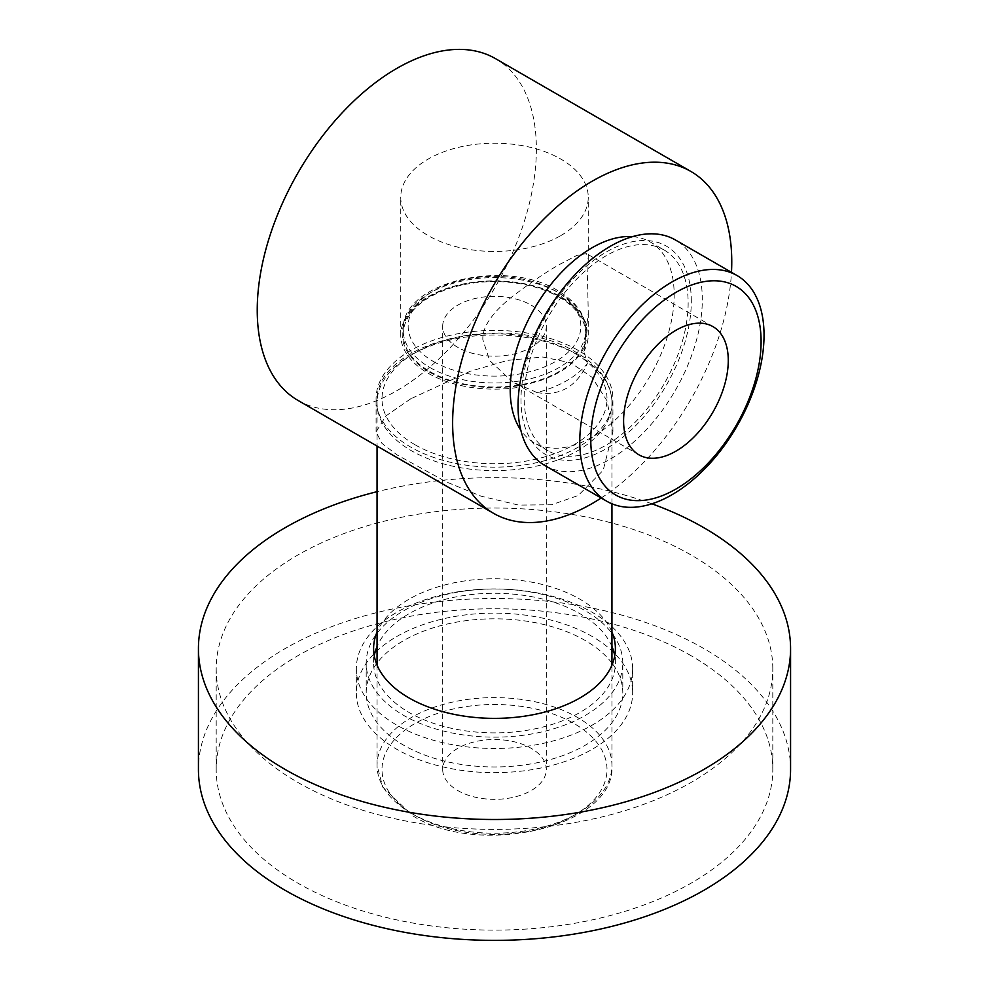 <?xml version="1.0" encoding="UTF-8"?>
<svg xmlns="http://www.w3.org/2000/svg" width="989" height="989" viewBox="0 0 989 989"><rect width="100%" height="100%" fill="white"/><g stroke="black" fill="none" stroke-linecap="round" stroke-linejoin="round"><path stroke-width="0.74" stroke-dasharray="4.95 3.71" d="M414.947 444.704A112.499 64.953 180 0 1 414.947 352.85A112.499 64.953 180 0 1 574.053 352.85A112.499 64.953 180 0 1 574.053 444.704A112.499 64.953 180 0 1 414.947 444.704M578.244 447.127A118.42 68.377 180 0 1 449.179 461.95A118.42 68.377 180 0 1 376.08 398.777A118.42 68.377 180 0 1 410.756 350.427A118.42 68.377 0 0 1 539.821 335.605A118.42 68.377 0 0 1 612.92 398.777A118.42 68.377 0 0 1 578.244 447.127M410.756 398.777L385.821 415.986L376.08 431.896L381.927 443.344L397.034 454.903L446.175 481.853L481.272 496.243L518.607 505.095L551.59 504.761L578.244 495.477L603.179 470.307L612.92 431.896L607.073 400.891L591.966 377.229L570.678 362.815L542.825 357.017L507.728 360.355L470.393 371.209L410.756 398.777M601.176 498.011A197.38 113.958 120 0 0 731.477 272.321M298.122 400.496A197.38 113.958 120 0 0 450.218 347.621A197.38 113.958 120 0 0 536.372 148.98A197.38 113.958 120 0 0 495.489 58.635M632.503 236.655A115.96 66.955 -60 0 1 650.181 241.946A115.96 66.955 -60 0 1 674.189 295.031A115.96 66.955 -60 0 1 623.577 411.733A115.96 66.955 -60 0 1 534.221 442.8A115.96 66.955 -60 0 1 520.795 430.141M664.126 250.007A115.96 66.955 120 0 1 688.146 303.091A115.96 66.955 -60 0 1 637.534 419.781A115.96 66.955 -60 0 1 548.178 450.848A115.96 66.955 -60 0 1 524.158 397.763A115.96 66.955 120 0 1 574.77 281.074A115.96 66.955 120 0 1 664.126 250.007L650.181 241.946M691.311 301.262A120.435 69.527 120 0 0 606.158 252.096A120.435 69.527 120 0 0 520.993 399.593A120.435 69.527 120 0 0 606.158 448.759A120.435 69.527 120 0 0 691.311 301.262M545.038 465.596A130.301 75.226 120 0 0 645.446 430.685A130.301 75.226 120 0 0 702.314 299.556A130.301 75.226 120 0 0 675.326 239.919M537.052 392.571C559.861 396.342 576.624 386.662 587.355 363.532L583.906 351.318L588.257 312.845L587.528 279.244L588.257 259.093L586.514 253.617L576.946 255.385L560.8 263.803C547.473 271.073 530.784 282.397 510.744 297.776C491.484 313.562 482.187 327.532 482.855 339.672L489.703 360.589L512.5 381.828L537.052 392.571A102.139 58.969 0 0 0 587.355 363.532M429.251 371.988A92.274 53.27 0 0 0 559.749 371.988A92.274 53.27 0 0 0 559.749 296.651A92.274 53.27 0 0 0 429.251 296.651A92.274 53.27 0 0 0 429.251 371.988M583.906 351.318A93.757 54.123 0 0 0 588.257 335.011A93.757 54.123 0 0 0 560.8 296.737A93.757 54.123 0 0 0 428.2 296.737A93.757 54.123 0 0 0 400.743 335.011A93.757 54.123 0 0 0 428.2 373.286A93.757 54.123 0 0 0 522.736 386.625M560.8 235.605A93.757 54.123 0 0 0 588.257 197.33A93.757 54.123 0 0 0 530.376 147.324A93.757 54.123 0 0 0 428.2 159.056A93.757 54.123 180 0 0 400.743 197.33A93.757 54.123 180 0 0 458.624 247.337A93.757 54.123 180 0 0 560.8 235.605M559.045 297.046A91.285 52.701 180 0 1 585.785 334.319A91.285 52.701 180 0 1 529.436 383.003A91.285 52.701 180 0 1 429.955 371.58A91.285 52.701 0 0 1 403.215 334.319A91.285 52.701 0 0 1 459.564 285.623A91.285 52.701 0 0 1 559.045 297.046M442.689 326.259A51.811 29.917 0 0 1 474.671 298.616A51.811 29.917 0 0 1 531.13 305.107A51.811 29.917 180 0 1 546.311 326.259A51.811 29.917 180 0 1 514.329 353.889A51.811 29.917 180 0 1 457.87 347.411A51.811 29.917 0 0 1 442.689 326.259L442.689 769.442A51.811 29.917 180 0 1 474.671 741.799A51.811 29.917 180 0 1 531.13 748.29A51.811 29.917 180 0 1 546.311 769.442A51.811 29.917 180 0 1 514.329 797.072A51.811 29.917 180 0 1 457.87 790.594A51.811 29.917 180 0 1 442.689 769.442M691.286 655.831A278.305 160.675 0 0 0 387.997 620.993A278.305 160.675 0 0 0 216.195 769.442A278.305 160.675 0 0 0 297.714 883.053A278.305 160.675 180 0 0 601.003 917.891A278.305 160.675 180 0 0 772.805 769.442A278.305 160.675 180 0 0 691.286 655.831M772.805 668.712A278.305 160.675 180 0 0 691.286 555.101A278.305 160.675 0 0 0 387.997 520.276A278.305 160.675 0 0 0 216.195 668.712A278.305 160.675 0 0 0 297.714 782.336A278.305 160.675 180 0 0 601.003 817.161A278.305 160.675 180 0 0 772.805 668.712L772.805 769.442M632.663 668.712A138.163 79.763 180 0 0 592.201 612.315A138.163 79.763 0 0 0 441.626 595.019A138.163 79.763 0 0 0 356.337 668.712A138.163 79.763 0 0 0 396.799 725.122A138.163 79.763 180 0 0 547.374 742.418A138.163 79.763 180 0 0 632.663 668.712L632.663 692.893A138.163 79.763 180 0 1 547.374 766.586A138.163 79.763 180 0 1 396.799 749.291A138.163 79.763 0 0 1 356.337 692.893A138.163 79.763 0 0 1 441.626 619.201A138.163 79.763 0 0 1 592.201 636.483A138.163 79.763 180 0 1 632.663 692.893M611.944 663.075A128.298 74.076 180 0 0 585.216 640.513A128.298 74.076 0 0 0 377.056 663.075M376.512 663.792A128.298 74.076 0 0 0 366.202 692.893A128.298 74.076 0 0 0 403.784 745.273A128.298 74.076 180 0 0 543.591 761.32A128.298 74.076 180 0 0 622.798 692.893A128.298 74.076 180 0 0 612.488 663.792M622.798 663.075A128.298 74.076 180 0 0 585.216 610.707A128.298 74.076 0 0 0 445.409 594.649A128.298 74.076 0 0 0 366.202 663.075A128.298 74.076 0 0 0 403.784 715.455A128.298 74.076 180 0 0 543.591 731.514A128.298 74.076 180 0 0 622.798 663.075L622.798 692.893M611.944 646.509A120.893 69.799 180 0 0 579.987 613.724A120.893 69.799 0 0 0 461.912 595.86A120.893 69.799 0 0 0 377.056 646.509M374.262 655.831A120.893 69.799 0 0 0 373.607 663.075A120.893 69.799 0 0 0 409.013 712.426A120.893 69.799 180 0 0 540.76 727.558A120.893 69.799 180 0 0 615.393 663.075A120.893 69.799 180 0 0 614.738 655.831M611.944 632.008A120.893 69.799 180 0 0 579.987 599.223A120.893 69.799 0 0 0 461.912 581.359A120.893 69.799 0 0 0 377.056 632.008M651.899 503.797A296.07 170.936 0 0 0 377.056 491.669M790.57 769.442A296.07 170.936 180 0 0 703.847 648.574A296.07 170.936 0 0 0 381.198 611.523A296.07 170.936 0 0 0 198.43 769.442M577.539 354.866A117.444 67.808 0 0 0 449.562 340.167A117.444 67.808 0 0 0 377.056 402.807A117.444 67.808 0 0 0 411.461 450.749A117.444 67.808 0 0 0 539.438 465.448A117.444 67.808 0 0 0 611.944 402.807A117.444 67.808 0 0 0 577.539 354.866M429.955 367.549A91.285 52.701 0 0 0 529.436 378.972A91.285 52.701 0 0 0 585.785 330.289A91.285 52.701 0 0 0 559.045 293.016A91.285 52.701 0 0 0 459.564 281.593A91.285 52.701 0 0 0 403.215 330.289A91.285 52.701 0 0 0 429.955 367.549M433.442 361.504A86.352 49.858 0 0 0 555.558 361.504A86.352 49.858 0 0 0 555.558 291.001A86.352 49.858 0 0 0 433.442 291.001A86.352 49.858 0 0 0 433.442 361.504M414.947 815.369A112.499 64.953 0 0 0 574.053 815.369A112.499 64.953 0 0 0 574.053 723.515A112.499 64.953 0 0 0 414.947 723.515A112.499 64.953 0 0 0 414.947 815.369M411.461 813.354A117.444 67.808 0 0 0 539.438 828.053A117.444 67.808 0 0 0 611.944 765.412A117.444 67.808 0 0 0 577.539 717.47A117.444 67.808 0 0 0 449.562 702.771A117.444 67.808 0 0 0 377.056 765.412A117.444 67.808 0 0 0 411.461 813.354M611.944 503.784L611.944 402.807C611.919 395.303 610.003 388.047 606.183 381.025C600.076 369.973 590.186 360.503 576.525 352.603C509.335 310.002 372.878 341.489 377.056 402.807L377.056 446.076M376.08 431.896L376.08 398.777M548.178 450.848L534.221 442.8M638.931 454.816L512.5 381.828M588.257 335.011L588.257 312.845M588.257 259.093L588.257 197.33M403.215 334.319L403.215 330.289C400.137 282.001 505.775 257.746 558.031 290.754C579.925 303.846 586.292 319.583 585.785 330.289L585.785 334.319M546.311 326.259L546.311 769.442M377.056 665.14L377.056 765.412L382.755 787.096L412.475 815.616C479.665 858.217 616.122 826.73 611.944 765.412L611.944 665.14M400.743 335.011L400.743 197.33M712.945 326.617L586.514 253.617M612.92 431.896L612.92 398.777M216.195 668.712L216.195 769.442M356.337 668.712L356.337 692.893M366.202 663.075L366.202 692.893M373.607 648.574L373.607 663.075M615.393 648.574L615.393 663.075"/><path stroke-width="1.48" d="M731.477 272.321A197.38 113.958 120 0 0 731.761 261.788A197.38 113.958 120 0 0 690.878 171.443A197.38 113.958 120 0 0 538.782 224.318A197.38 113.958 120 0 0 452.628 422.946A197.38 113.958 120 0 0 493.511 513.303A197.38 113.958 120 0 0 601.176 498.011M690.878 171.443L495.489 58.635A197.38 113.958 120 0 0 343.393 111.51A197.38 113.958 120 0 0 257.239 310.138A197.38 113.958 120 0 0 298.122 400.496L493.511 513.303M520.795 430.141A115.96 66.955 -60 0 1 510.2 389.715A115.96 66.955 -60 0 1 632.503 236.655M737.052 275.548L675.326 239.919A130.301 75.226 120 0 0 574.918 274.818A130.301 75.226 120 0 0 518.051 405.947A130.301 75.226 120 0 0 545.038 465.596L606.764 501.238A130.301 75.226 120 0 0 707.172 466.326A130.301 75.226 120 0 0 764.04 335.197A130.301 75.226 120 0 0 737.052 275.548A130.301 75.226 120 0 0 636.644 310.459A130.301 75.226 120 0 0 579.777 441.589A130.301 75.226 120 0 0 606.764 501.238M761.097 341.551A120.435 69.527 120 0 0 675.932 292.385A120.435 69.527 120 0 0 590.779 439.882A120.435 69.527 120 0 0 675.932 489.048A120.435 69.527 120 0 0 761.097 341.551M728.275 360.503A74.014 42.737 -60 0 1 695.959 434.987A74.014 42.737 -60 0 1 638.931 454.816A74.014 42.737 -60 0 1 623.602 420.931A74.014 42.737 -60 0 1 655.905 346.447A74.014 42.737 -60 0 1 712.945 326.617A74.014 42.737 -60 0 1 728.275 360.503M377.056 663.075A128.298 74.076 0 0 0 376.512 663.792M611.944 663.075A128.298 74.076 180 0 1 612.488 663.792M377.056 646.509A120.893 69.799 0 0 0 374.262 655.831M611.944 646.509A120.893 69.799 180 0 1 614.738 655.831M377.056 632.008A120.893 69.799 0 0 0 373.607 648.574A120.893 69.799 0 0 0 409.013 697.925A120.893 69.799 180 0 0 540.76 713.057A120.893 69.799 180 0 0 615.393 648.574A120.893 69.799 180 0 0 611.944 632.008M377.056 491.669A296.07 170.936 0 0 0 198.43 648.574A296.07 170.936 0 0 0 285.153 769.442A296.07 170.936 180 0 0 607.802 806.492A296.07 170.936 180 0 0 790.57 648.574A296.07 170.936 180 0 0 703.847 527.706A296.07 170.936 0 0 0 651.899 503.797M198.43 648.574L198.43 769.442A296.07 170.936 0 0 0 285.153 890.31A296.07 170.936 180 0 0 607.802 927.361A296.07 170.936 180 0 0 790.57 769.442L790.57 648.574M611.944 503.784L611.944 665.14M377.056 446.076L377.056 665.14"/></g></svg>
